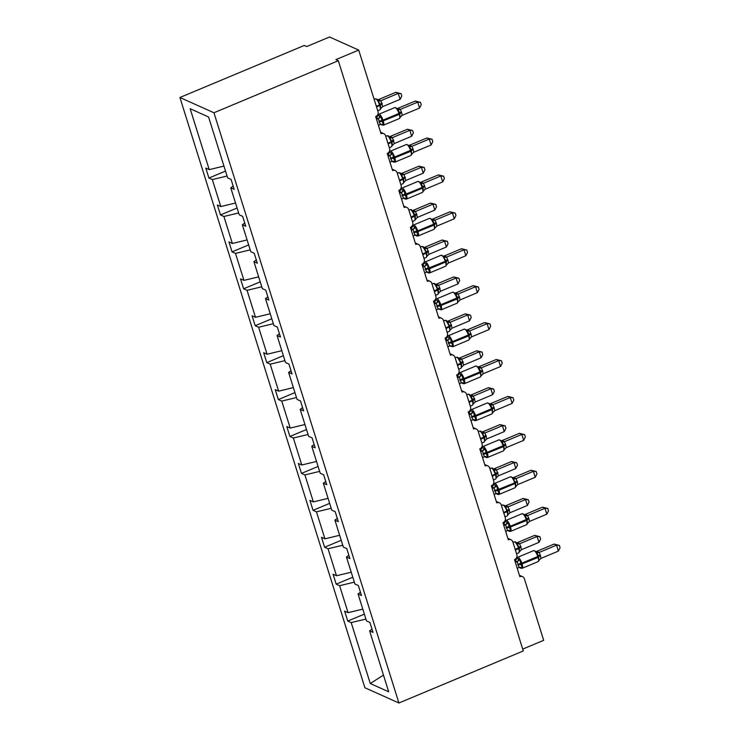 <?xml version="1.0" encoding="UTF-8"?>
<svg xmlns="http://www.w3.org/2000/svg" width="740" height="740" viewBox="0 0 740 740"><rect width="100%" height="100%" fill="white"/><g stroke="black" fill="none" stroke-linecap="round" stroke-linejoin="round"><path stroke-width="1.11" d="M179.922 97.495L304.288 45.455L306.721 46.546L329.541 37L358.706 50.08L335.886 59.625L338.319 60.717L213.943 112.758L179.922 97.495L364.894 687.747L398.916 703L213.943 112.758M358.706 50.08L377.992 111.611A3.885 3.543 -65.8 0 1 375.68 116.596L381.017 133.635A3.885 3.543 114.2 0 1 385.559 135.753L389.564 148.527A3.885 3.543 -65.8 0 1 387.251 153.513L392.589 170.552A3.885 3.543 114.2 0 1 397.121 172.67L401.126 185.453A3.885 3.543 -65.8 0 1 398.823 190.43L404.16 207.468A3.885 3.543 114.2 0 1 408.693 209.587L412.698 222.37A3.885 3.543 -65.8 0 1 410.386 227.356L415.732 244.394A3.885 3.543 114.2 0 1 420.264 246.513L424.27 259.287A3.885 3.543 -65.8 0 1 421.957 264.272L427.295 281.311A3.885 3.543 114.2 0 1 431.836 283.429L435.842 296.213A3.885 3.543 -65.8 0 1 433.529 301.189L438.866 318.228A3.885 3.543 114.2 0 1 443.408 320.346L447.413 333.13A3.885 3.543 -65.8 0 1 445.101 338.115L450.438 355.154A3.885 3.543 114.2 0 1 454.971 357.272L458.976 370.046A3.885 3.543 -65.8 0 1 456.673 375.032L462.01 392.071A3.885 3.543 114.2 0 1 466.542 394.189L470.548 406.972A3.885 3.543 -65.8 0 1 468.235 411.949L473.582 428.987A3.885 3.543 114.2 0 1 478.114 431.106L482.119 443.889A3.885 3.543 -65.8 0 1 479.807 448.875L485.153 465.913A3.885 3.543 114.2 0 1 489.686 468.032L493.691 480.806A3.885 3.543 -65.8 0 1 491.379 485.791L496.716 502.83A3.885 3.543 114.2 0 1 501.257 504.948L505.263 517.732A3.885 3.543 -65.8 0 1 502.95 522.708L508.288 539.747A3.885 3.543 114.2 0 1 512.82 541.865L516.825 554.649A3.885 3.543 -65.8 0 1 514.522 559.634L519.859 576.673A3.885 3.543 114.2 0 1 522.56 576.673L519.415 575.267M364.358 614.126L347.754 621.073L344.646 611.129L348.068 612.665L362.794 609.131M372.007 629.139L369.611 630.869L373.034 632.404L369.917 622.47L366.494 620.925L358.04 593.952L360.436 592.213M352.786 577.209L336.191 584.156L333.074 574.212L336.496 575.748L351.223 572.214M358.04 593.952L361.462 595.487L358.345 585.543L354.923 584.008L346.468 557.026L348.873 555.296M341.223 540.283L324.62 547.23L321.502 537.296L324.934 538.831L339.651 535.288M346.468 557.026L349.891 558.561L346.782 548.627L343.351 547.091L334.896 520.109L337.301 518.379M329.651 503.366L313.048 510.313L309.93 500.37L313.362 501.905L328.088 498.372M334.896 520.109L338.328 521.645L335.211 511.71L331.779 510.165L323.325 483.192L325.73 481.453M318.08 466.45L301.476 473.397L298.359 463.453L301.791 464.988L316.517 461.455M323.325 483.192L326.756 484.728L323.639 474.784L320.216 473.249L311.753 446.266L314.158 444.536M306.508 429.524L289.904 436.471L286.796 426.536L290.219 428.072L304.945 424.529M311.753 446.266L315.185 447.802L312.067 437.867L308.645 436.332L300.19 409.35L302.586 407.62M294.936 392.607L278.342 399.554L275.225 389.61L278.647 391.146L293.373 387.612M300.19 409.35L303.613 410.885L300.496 400.95L297.073 399.406L288.618 372.433L291.024 370.694M283.374 355.69L266.77 362.637L263.653 352.693L267.075 354.229L281.801 350.695M288.618 372.433L292.041 373.968L288.933 364.025L285.501 362.489L277.047 335.507L279.452 333.777M271.802 318.764L255.198 325.711L252.081 315.776L255.513 317.312L270.239 313.769M277.047 335.507L280.479 337.042L277.361 327.108L273.93 325.572L265.475 298.59L267.88 296.86M260.23 281.848L243.627 288.794L240.509 278.851L243.941 280.386L258.667 276.853M265.475 298.59L268.907 300.125L265.789 290.191L262.358 288.646L253.903 261.673L256.308 259.934M248.659 244.931L232.055 251.878L228.947 241.934L232.369 243.469L247.095 239.936M253.903 261.673L257.335 263.209L254.218 253.265L250.795 251.73L242.341 224.747L244.737 223.018M237.087 208.005L220.492 214.952L217.375 205.017L220.798 206.553L235.524 203.01M242.341 224.747L245.763 226.283L242.646 216.348L239.224 214.813L230.769 187.831L234.192 189.366L231.084 179.422L227.652 177.887L208.56 116.975L190.143 108.715L209.226 169.626L223.952 166.093M209.226 169.626L205.803 168.091L208.921 178.035L212.343 179.57L227.069 176.037M522.708 649.1L543.678 640.322L524.392 578.791A3.885 3.543 114.2 0 0 522.56 576.673M369.611 630.869L388.694 691.789L370.278 683.529L351.186 622.608L347.754 621.073M351.186 622.608L365.911 619.075M348.068 612.665L339.614 585.692L336.191 584.156M339.614 585.692L354.34 582.149M336.496 575.748L328.042 548.765L324.62 547.23M328.042 548.765L342.768 545.232M324.934 538.831L316.47 511.849L313.048 510.313M316.47 511.849L331.196 508.315M313.362 501.905L304.908 474.932L301.476 473.397M304.908 474.932L319.634 471.389M301.791 464.988L293.336 438.006L289.904 436.471M293.336 438.006L308.062 434.473M290.219 428.072L281.764 401.089L278.342 399.554M281.764 401.089L296.49 397.556M278.647 391.146L270.193 364.173L266.77 362.637M270.193 364.173L284.918 360.63M267.075 354.229L258.621 327.246L255.198 325.711M258.621 327.246L273.347 323.713M255.513 317.312L247.058 290.33L243.627 288.794M247.058 290.33L261.784 286.796M243.941 280.386L235.487 253.413L232.055 251.878M235.487 253.413L250.213 249.87M232.369 243.469L223.915 216.487L220.492 214.952M223.915 216.487L238.641 212.954M220.798 206.553L212.343 179.57M233.174 186.101L230.769 187.831M225.524 171.088L208.921 178.035M398.916 703L523.291 650.96L338.319 60.717M370.278 683.529L383.468 675.093M395.835 92.334L401.052 93.629L398.259 93.416L380.841 100.705L382.7 106.625L400.118 99.336L398.259 93.416L395.835 92.334L378.51 99.576L380.943 100.668M382.7 106.625L380.545 108.761L380.564 105.099L376.549 107.013M382.219 103.877A2.849 0.814 -17.4 0 0 380.564 105.099L377.215 99.243L378.121 100.039A2.849 2.729 -18.7 0 0 380.943 100.649M380.841 100.705L378.149 101.13M376.327 106.301L379.583 104.941L379.805 105.644A5.569 1.647 -112.7 0 1 379.87 109.844L380.545 108.761M401.052 93.629L401.802 95.997L400.118 99.336M375.985 117.484L378.14 115.357L381.174 116.717L381.979 121.36L383.57 124.348L381.47 124.875L380.564 124.079M401.663 112.6L402.144 115.348L419.562 108.058L417.702 102.139L400.285 109.428L401.663 112.6A2.849 0.814 162.6 0 0 400.007 113.812L399.249 114.367A5.569 1.647 -112.7 0 1 399.313 118.567L400.627 116.809L399.989 117.475L399.785 113.1L397.334 108.456L394.79 107.587L378.815 114.265A5.569 1.647 67.3 0 1 379.37 114.312A5.569 1.647 67.3 0 1 383.052 120.343L383.274 121.046A5.569 1.647 67.3 0 1 383.339 125.245L380.795 124.376M415.279 101.047L420.496 102.342L417.702 102.139L415.279 101.047L397.954 108.299L400.386 109.381A2.849 2.729 161.3 0 1 397.565 108.752M376.549 119.362L378.316 118.622L375.892 117.549M378.399 125.273L380.277 124.496L378.316 118.622M383.57 124.348L380.277 124.496M378.418 118.576L381.174 116.717M399.989 117.475L402.144 115.348M397.593 109.844L400.285 109.428M420.496 102.342L421.236 104.71L419.562 108.058M387.557 154.401L389.712 152.274L392.746 153.633L393.55 158.277L395.142 161.264L393.032 161.792L392.135 160.996M413.235 149.517L413.706 152.264L431.133 144.975L429.274 139.055L411.856 146.344L413.235 149.517A2.849 0.814 162.6 0 0 411.579 150.738L410.82 151.284A5.569 1.647 -112.7 0 1 410.876 155.483L412.189 153.726L411.56 154.401L411.348 150.026L408.896 145.373L406.362 144.504L390.387 151.191A5.569 1.647 67.3 0 1 390.942 151.238A5.569 1.647 67.3 0 1 394.624 157.259L394.846 157.972A5.569 1.647 67.3 0 1 394.91 162.171L393.449 162.115L392.089 161.061M426.841 137.973L432.068 139.268L429.274 139.055L426.841 137.973L409.525 145.216L411.958 146.307A2.849 2.729 161.3 0 1 409.137 145.678M409.424 145.253L409.525 145.216A2.849 2.22 94.5 0 1 408.952 145.438M388.121 156.279L389.888 155.539L387.464 154.466M389.971 162.199L391.839 161.412L389.888 155.539M395.142 161.264L391.839 161.412M389.989 155.493L392.746 153.633M411.56 154.401L413.706 152.264M409.164 146.761L411.856 146.344M432.068 139.268L432.808 141.627L431.133 144.975M399.128 191.327L401.274 189.19L404.318 190.559L404.891 194.49L406.704 198.191L404.604 198.709L403.707 197.913M424.797 186.443L425.278 189.19L442.696 181.892L440.846 175.981L423.428 183.261L424.797 186.443A2.849 0.814 162.6 0 0 423.141 187.655L422.392 188.21A5.569 1.647 -112.7 0 1 422.447 192.4L423.761 190.652L423.132 191.318L423.141 187.655L420.468 182.29M438.413 174.89L443.639 176.185L440.846 175.981L438.413 174.89L421.097 182.133L423.53 183.224M399.683 193.196L401.459 192.456L399.026 191.383M401.543 199.115L403.411 198.339L401.459 192.456M406.704 198.191L403.411 198.339M401.561 192.419L404.318 190.559M423.132 191.318L425.278 189.19M420.736 183.687L423.428 183.261M443.639 176.185L444.379 178.553L442.696 181.892M410.7 228.244L412.846 226.116L415.889 227.476L416.685 232.12L418.276 235.107L416.176 235.635L415.269 234.839M436.369 223.36L436.85 226.107L454.268 218.818L452.418 212.898L434.99 220.187L436.369 223.36A2.849 0.814 162.6 0 0 434.713 224.572L433.964 225.126A5.569 1.647 -112.7 0 1 434.019 229.326L435.333 227.569L434.695 228.235L434.491 223.859L432.04 219.216L429.496 218.346L413.531 225.025A5.569 1.647 67.3 0 1 414.076 225.071A5.569 1.647 67.3 0 1 417.767 231.102L417.989 231.814A5.569 1.647 67.3 0 1 418.045 236.005L416.592 235.958L415.233 234.895M449.985 211.806L455.211 213.102L452.418 212.898L449.985 211.806L432.669 219.059L435.102 220.141M411.255 230.122L413.022 229.381L410.598 228.309M413.114 236.032L414.983 235.255L413.022 229.381A2.849 2.22 94.5 0 0 414.382 227.004M418.276 235.107L414.983 235.255M413.124 229.335L415.889 227.476M434.695 228.235L436.85 226.107M432.308 220.603L434.99 220.187M455.211 213.102L455.951 215.47L454.268 218.818M422.263 265.161L424.418 263.033L427.452 264.393L428.257 269.036L429.848 272.033L427.748 272.551L426.841 271.756M447.94 260.276L448.421 263.024L465.839 255.735L463.989 249.815L446.562 257.104L447.94 260.276A2.849 0.814 162.6 0 0 446.285 261.498L445.536 262.043A5.569 1.647 -112.7 0 1 445.591 266.243L446.904 264.485L446.266 265.161L446.285 261.498L443.88 257.52L443.889 256.373L443.232 256.216M461.557 248.732L466.783 250.028L463.989 249.815L461.557 248.732L444.24 255.975L446.664 257.067A2.849 2.729 161.3 0 1 443.843 256.438M422.827 267.038L424.594 266.298L422.17 265.225M424.677 272.958L426.555 272.172L424.594 266.298A2.849 2.22 94.5 0 0 425.953 263.921M429.848 272.033L426.555 272.172M424.695 266.252L427.452 264.393M446.904 264.485L448.421 263.024M443.88 257.52L446.562 257.104M466.783 250.028L467.523 252.386L465.839 255.735M407.398 129.25L412.624 130.545L409.831 130.342L392.413 137.631L394.263 143.551L411.69 136.253L409.831 130.342L407.398 129.25L390.082 136.493L392.505 137.575A2.849 2.729 -18.7 0 1 389.693 136.956L388.787 136.16L392.135 142.015L388.121 143.93M394.263 143.551L392.117 145.678L392.135 142.015A2.849 0.814 -17.4 0 1 393.791 140.804M392.413 137.631L389.721 138.047M387.899 143.218L391.155 141.858L391.377 142.57A5.569 1.647 -112.7 0 1 391.442 146.77L392.117 145.678M412.624 130.545L413.364 132.913L411.69 136.253M418.97 166.167L424.196 167.471L421.402 167.258L403.985 174.547L405.835 180.468L423.252 173.179L421.402 167.258L418.97 166.167L401.654 173.419L404.077 174.492A2.849 2.729 -18.7 0 1 401.265 173.881L400.358 173.077L403.698 178.932L399.693 180.856M405.835 180.468L403.689 182.604L403.698 178.932A2.849 0.814 -17.4 0 1 405.354 177.72M403.985 174.547L401.293 174.964M399.471 180.144L402.726 178.775L402.949 179.487A5.569 1.647 -112.7 0 1 403.004 183.687L403.689 182.604M424.196 167.471L424.936 169.83L423.252 173.179M430.541 203.093L435.768 204.388L432.974 204.185L415.547 211.464L417.406 217.384L434.824 210.095L432.974 204.185L430.541 203.093L413.225 210.336L415.649 211.409A2.849 2.729 -18.7 0 1 412.828 210.798L415.269 215.858L411.255 217.773M413.124 210.382L413.225 210.336A2.849 2.22 -85.5 0 1 412.652 210.558M417.406 217.384L415.251 219.521L415.269 215.858A2.849 0.814 -17.4 0 1 416.925 214.646M415.547 211.464L412.865 211.89M435.768 204.388L436.507 206.756L434.824 210.095M442.113 240.01L447.339 241.305L444.546 241.101L427.119 248.39L428.978 254.31L446.396 247.012L444.546 241.101L442.113 240.01L424.797 247.253L427.221 248.344M424.695 247.299L424.797 247.253A2.849 2.22 -85.5 0 1 424.214 247.475M428.978 254.31L426.823 256.438L426.841 252.775L422.827 254.689M428.497 251.563A2.849 0.814 -17.4 0 0 426.841 252.775L423.493 246.919L424.399 247.715A2.849 2.729 -18.7 0 0 427.221 248.335M427.119 248.39L424.436 248.807M422.605 253.977L425.87 252.618L426.092 253.33A5.569 1.647 -112.7 0 1 426.148 257.529L426.823 256.438M447.339 241.305L448.079 243.673L446.396 247.012M435.99 299.95L439.024 301.319L439.606 305.25L441.419 308.95L439.32 309.468L438.413 308.673M459.512 297.203L459.993 299.95L477.411 292.651L475.552 286.741L458.134 294.021L459.512 297.203A2.849 0.814 162.6 0 0 457.857 298.414L457.098 298.969A5.569 1.647 -112.7 0 1 457.163 303.16L458.476 301.411L457.838 302.077L457.635 297.702L455.183 293.058L452.639 292.18L436.665 298.868A5.569 1.647 67.3 0 1 437.22 298.914A5.569 1.647 67.3 0 1 440.901 304.936L441.123 305.648A5.569 1.647 67.3 0 1 441.188 309.847L438.644 308.969M473.128 285.649L478.345 286.944L475.552 286.741L473.128 285.649L455.803 292.892L458.236 293.983A2.849 2.729 161.3 0 1 455.414 293.354M434.399 303.964L436.165 303.215L433.742 302.142M436.249 309.875L438.126 309.098L436.165 303.215M441.419 308.95L438.126 309.098M436.267 303.178L439.024 301.319M435.703 300.024A2.849 2.729 161.3 0 1 433.816 302.114L436.665 298.868M457.838 302.077L459.993 299.95M455.442 294.446L458.134 294.021M478.345 286.944L479.095 289.312L477.411 292.651M453.685 276.927L458.902 278.231L456.108 278.018L438.69 285.307L440.55 291.227L457.968 283.938L456.108 278.018L453.685 276.927L436.36 284.179L438.792 285.252A2.849 2.729 -18.7 0 1 435.971 284.641L435.065 283.836L438.413 289.692L434.399 291.615M440.55 291.227L438.394 293.364L438.413 289.692A2.849 0.814 -17.4 0 1 440.069 288.48M438.69 285.307L435.999 285.723M458.902 278.231L459.651 280.589L457.968 283.938M445.406 339.003L447.561 336.876L450.595 338.236L451.4 342.879L452.991 345.867L450.891 346.394L449.985 345.599M471.084 334.119L471.556 336.867L488.983 329.578L487.124 323.657L469.706 330.947L471.084 334.119A2.849 0.814 162.6 0 0 469.428 335.331L468.67 335.886A5.569 1.647 -112.7 0 1 468.735 340.086L470.039 338.328L469.41 338.994L469.206 334.628L466.746 329.975L464.211 329.106L448.237 335.784A5.569 1.647 67.3 0 1 448.792 335.831A5.569 1.647 67.3 0 1 452.473 341.861L452.695 342.574A5.569 1.647 67.3 0 1 452.76 346.764L450.216 345.894M484.691 322.566L489.917 323.861L487.124 323.657L484.691 322.566L467.375 329.818L469.808 330.9M445.97 340.881L447.737 340.141L445.314 339.068M447.82 346.792L449.689 346.015L447.737 340.141M452.991 345.867L449.689 346.015M447.839 340.095L450.595 338.236M469.41 338.994L471.556 336.867M467.014 331.363L469.706 330.947M489.917 323.861L490.657 326.229L488.983 329.578M465.257 313.853L470.474 315.147L467.68 314.944L450.262 322.224L452.112 328.144L469.539 320.855L467.68 314.944L465.257 313.853L447.931 321.095L450.364 322.168A2.849 2.729 -18.7 0 1 447.543 321.558L446.636 320.762L449.985 326.618L445.97 328.532M452.112 328.144L449.966 330.281L449.985 326.618A2.849 0.814 -17.4 0 1 451.641 325.406M450.262 322.224L447.571 322.649M445.748 327.82L449.004 326.46L449.226 327.163A5.569 1.647 -112.7 0 1 449.291 331.363L449.966 330.281M470.474 315.147L471.214 317.516L469.539 320.855M456.978 375.929L459.124 373.793L462.167 375.152L462.972 379.796L464.554 382.793L462.454 383.311L461.557 382.515M482.647 371.036L483.127 373.783L500.545 366.494L498.695 360.574L481.277 367.863L482.647 371.036A2.849 0.814 162.6 0 0 480.991 372.257L480.241 372.803A5.569 1.647 -112.7 0 1 480.297 377.002L481.611 375.245L480.982 375.92L480.769 371.545L478.318 366.892L475.783 366.022L459.808 372.71A5.569 1.647 67.3 0 1 460.363 372.757A5.569 1.647 67.3 0 1 464.045 378.778L464.267 379.49A5.569 1.647 67.3 0 1 464.322 383.69L462.87 383.635L461.51 382.58M496.263 359.492L501.489 360.787L498.695 360.574L496.263 359.492L478.947 366.735L481.379 367.826A2.849 2.729 161.3 0 1 478.558 367.197M478.845 366.772L478.947 366.735A2.849 2.22 94.5 0 1 478.373 366.957M457.533 377.798L459.309 377.058L456.876 375.985M459.392 383.718L461.261 382.932L459.309 377.058M464.554 382.793L461.261 382.932M459.411 377.012L462.167 375.152M480.982 375.92L483.127 373.783M478.586 368.279L481.277 367.863M501.489 360.787L502.229 363.146L500.545 366.494M476.819 350.769L482.045 352.064L479.252 351.861L461.834 359.15L463.684 365.07L481.111 357.781L479.252 351.861L476.819 350.769L459.503 358.012L461.927 359.094A2.849 2.729 -18.7 0 1 459.115 358.475L458.208 357.679L461.547 363.534L457.542 365.449M463.684 365.07L461.538 367.197L461.547 363.534A2.849 0.814 -17.4 0 1 463.203 362.322M461.834 359.15L459.142 359.566M457.32 364.737L460.576 363.377L460.798 364.089A5.569 1.647 -112.7 0 1 460.854 368.289L461.538 367.197M482.045 352.064L482.785 354.432L481.111 357.781M468.55 412.846L470.696 410.709L473.739 412.078L474.312 416.01L476.125 419.71L474.026 420.228L473.119 419.432M494.218 407.962L494.699 410.709L512.117 403.411L510.267 397.5L492.84 404.789L494.218 407.962A2.849 0.814 162.6 0 0 492.562 409.174L491.813 409.729A5.569 1.647 -112.7 0 1 491.869 413.919L493.182 412.171L492.544 412.837L492.341 408.462L489.889 403.809L487.355 402.939L471.38 409.627A5.569 1.647 67.3 0 1 471.926 409.673A5.569 1.647 67.3 0 1 475.616 415.695L475.839 416.407A5.569 1.647 67.3 0 1 475.894 420.607L474.442 420.561L473.082 419.497M507.834 396.409L513.061 397.704L510.267 397.5L507.834 396.409L490.518 403.651L492.951 404.743A2.849 2.729 161.3 0 1 490.121 404.114M469.105 414.724L470.871 413.984L468.448 412.901M470.964 420.635L472.832 419.858L470.871 413.984M476.125 419.71L472.832 419.858M470.973 413.938L473.739 412.078M492.544 412.837L494.699 410.709M490.158 405.206L492.84 404.789M513.061 397.704L513.801 400.072L512.117 403.411M488.391 387.686L493.617 388.99L490.824 388.778L473.397 396.067L475.256 401.986L492.674 394.697L490.824 388.778L488.391 387.686L471.075 394.938L473.507 396.029M475.256 401.986L473.11 404.123L473.119 400.451L469.105 402.375M474.775 399.239A2.849 0.814 -17.4 0 0 473.119 400.451L470.677 395.401A2.849 2.729 -18.7 0 0 473.498 396.011M473.397 396.067L470.714 396.483M468.882 401.663L472.148 400.294L472.37 401.006A5.569 1.647 -112.7 0 1 472.425 405.206L473.11 404.123M493.617 388.99L494.357 391.349L492.674 394.697M481.98 447.7A2.849 2.729 161.3 0 1 480.103 449.8L482.267 447.635L485.301 448.995L486.106 453.639L487.697 456.626L485.597 457.154L484.691 456.358M505.79 444.879L506.271 447.626L523.689 440.337L521.839 434.417L504.412 441.706L505.79 444.879A2.849 0.814 162.6 0 0 504.134 446.091L503.385 446.646A5.569 1.647 -112.7 0 1 503.441 450.845L504.754 449.088L504.116 449.754L503.912 445.388L501.461 440.735L498.917 439.865L482.943 446.544A5.569 1.647 67.3 0 1 483.498 446.59A5.569 1.647 67.3 0 1 487.188 452.621L487.41 453.333A5.569 1.647 67.3 0 1 487.466 457.524L486.013 457.477L484.645 456.414M519.406 433.325L524.632 434.621L521.839 434.417L519.406 433.325L502.09 440.578L504.513 441.66A2.849 2.729 161.3 0 1 501.692 441.04M480.676 451.641L482.443 450.901L480.02 449.828M482.526 457.561L484.404 456.774L482.443 450.901A2.849 2.22 94.5 0 0 483.803 448.523M487.697 456.626L484.404 456.774M482.545 450.854L485.301 448.995M504.116 449.754L506.271 447.626M501.729 442.122L504.412 441.706M524.632 434.621L525.372 436.989L523.689 440.337M499.963 424.612L505.189 425.907L502.395 425.704L484.968 432.983L486.827 438.903L504.245 431.614L502.395 425.704L499.963 424.612L482.647 431.855L485.07 432.928A2.849 2.729 -18.7 0 1 482.249 432.317L481.342 431.522L484.691 437.377L480.676 439.292M482.545 431.901L482.647 431.855A2.849 2.22 -85.5 0 1 482.064 432.077M486.827 438.903L484.672 441.04L484.691 437.377A2.849 0.814 -17.4 0 1 486.346 436.165M484.968 432.983L482.286 433.409M480.454 438.579L483.72 437.22L483.941 437.923A5.569 1.647 -112.7 0 1 483.997 442.122L484.672 441.04M505.189 425.907L505.929 428.275L504.245 431.614M491.684 486.689L493.839 484.552L496.873 485.912L497.678 490.555L499.269 493.552L497.169 494.07L496.263 493.275M517.362 481.796L517.843 484.543L535.26 477.254L533.401 471.334L515.984 478.623L517.362 481.796A2.849 0.814 162.6 0 0 515.706 483.016L514.948 483.562A5.569 1.647 -112.7 0 1 515.012 487.762L516.326 486.004L515.688 486.68L515.706 483.016L513.292 479.039L513.31 477.892L512.654 477.735M530.978 470.252L536.195 471.546L533.401 471.334L530.978 470.252L513.653 477.494L516.085 478.586M492.248 488.557L494.015 487.817L491.591 486.744M494.098 494.477L495.976 493.691L494.015 487.817A2.849 2.22 94.5 0 0 495.375 485.44M499.269 493.552L495.976 493.691M494.116 487.771L496.873 485.912M515.688 486.68L517.843 484.543M513.292 479.039L515.984 478.623M536.195 471.546L536.944 473.905L535.26 477.254M511.534 461.529L516.76 462.824L513.967 462.62L496.54 469.909L498.399 475.829L515.817 468.54L513.967 462.62L511.534 461.529L494.218 468.772L496.642 469.854A2.849 2.729 -18.7 0 1 493.821 469.234L492.914 468.439L496.263 474.294L492.248 476.209M494.107 468.818L494.218 468.772A2.849 2.22 -85.5 0 1 493.635 468.993M498.399 475.829L496.244 477.957L496.263 474.294A2.849 0.814 -17.4 0 1 497.918 473.082M496.54 469.909L493.858 470.325M492.026 475.505L495.282 474.137L495.504 474.849A5.569 1.647 -112.7 0 1 495.569 479.048L496.244 477.957M516.76 462.824L517.501 465.192L515.817 468.54M505.411 521.469L508.445 522.838L509.027 526.769L510.841 530.469L508.741 530.996L507.834 530.192M528.934 518.721L529.405 521.469L546.832 514.171L544.973 508.26L527.555 515.549L528.934 518.721A2.849 0.814 162.6 0 0 527.278 519.933L526.519 520.488A5.569 1.647 -112.7 0 1 526.584 524.679L527.888 522.93L527.259 523.596L527.056 519.221L524.605 514.577L522.061 513.699L506.086 520.387A5.569 1.647 67.3 0 1 506.641 520.433A5.569 1.647 67.3 0 1 510.323 526.455L510.545 527.167A5.569 1.647 67.3 0 1 510.609 531.366L509.148 531.32L507.788 530.256M542.549 507.168L547.766 508.463L544.973 508.26L542.549 507.168L525.224 514.411L527.657 515.502A2.849 2.729 161.3 0 1 524.836 514.874M503.82 525.483L505.587 524.743L503.163 523.661M505.67 531.394L507.538 530.617L505.587 524.743M510.841 530.469L507.538 530.617M505.688 524.697L508.445 522.838M503.255 523.606L506.086 520.387M527.259 523.596L529.405 521.469M524.863 515.965L527.555 515.549M547.766 508.463L548.507 510.831L546.832 514.171M523.106 498.446L528.323 499.75L525.529 499.537L508.112 506.826L509.962 512.746L527.389 505.457L525.529 499.537L523.106 498.446L505.781 505.698L508.214 506.789M509.962 512.746L507.816 514.883L507.834 511.21L503.82 513.135M509.49 509.999A2.849 0.814 -17.4 0 0 507.834 511.21L504.486 505.355L505.392 506.16A2.849 2.729 -18.7 0 0 508.214 506.771M508.112 506.826L505.42 507.242M503.598 512.422L506.854 511.053L507.076 511.766A5.569 1.647 -112.7 0 1 507.141 515.965L507.816 514.883M528.323 499.75L529.063 502.109L527.389 505.457M514.827 560.522L516.973 558.395L520.016 559.755L520.821 564.398L522.412 567.386L520.303 567.913L519.406 567.118M540.496 555.638L540.977 558.385L558.404 551.096L556.545 545.177L539.127 552.466L540.496 555.638A2.849 0.814 162.6 0 0 538.84 556.85L538.091 557.405A5.569 1.647 -112.7 0 1 538.146 561.605L539.46 559.847L538.831 560.513L538.618 556.147L536.167 551.494L533.633 550.625L517.658 557.303A5.569 1.647 67.3 0 1 518.213 557.35A5.569 1.647 67.3 0 1 521.894 563.38L522.116 564.093A5.569 1.647 67.3 0 1 522.172 568.283L520.72 568.237L519.36 567.173M554.112 544.085L559.338 545.389L556.545 545.177L554.112 544.085L536.796 551.337L539.229 552.419A2.849 2.729 161.3 0 1 536.408 551.799M515.382 562.4L517.158 561.66L514.726 560.587M517.241 568.32L519.11 567.534L517.158 561.66M522.412 567.386L519.11 567.534M517.26 561.614L520.016 559.755M538.831 560.513L540.977 558.385M536.435 552.882L539.127 552.466M559.338 545.389L560.078 547.748L558.404 551.096M534.668 535.371L539.895 536.666L537.101 536.463L519.684 543.743L521.534 549.663L538.961 542.374L537.101 536.463L534.668 535.371L517.352 542.614L519.785 543.706M521.534 549.663L519.388 551.799L519.397 548.137L515.391 550.051M521.053 546.925A2.849 0.814 -17.4 0 0 519.397 548.137L516.058 542.281L516.964 543.077A2.849 2.729 -18.7 0 0 519.776 543.687M519.684 543.743L516.992 544.168M515.17 549.339L518.426 547.979L518.648 548.682A5.569 1.647 -112.7 0 1 518.703 552.882L519.388 551.799M539.895 536.666L540.635 539.034L538.961 542.374M381.997 103.175A2.849 0.814 -17.4 0 0 380.341 104.386L379.583 104.941A5.569 1.647 -112.7 0 0 375.901 98.91A5.569 1.647 -112.7 0 0 375.346 98.864L377.881 99.743M378.547 99.576A2.849 2.22 -85.5 0 1 377.937 99.798M379.121 122.035A2.849 0.814 162.6 0 1 381.979 121.36L399.249 114.367L399.026 113.655A5.569 1.647 -112.7 0 0 395.345 107.633A5.569 1.647 -112.7 0 0 394.79 107.587M401.441 111.888A2.849 0.814 162.6 0 0 399.785 113.1L381.757 120.648A2.849 0.814 162.6 0 0 378.899 121.323M382.386 124.894A2.849 2.22 94.5 0 0 381.294 124.311M378.279 118.622A2.849 2.22 94.5 0 0 379.675 116.245M375.966 117.521A2.849 2.729 161.3 0 0 377.853 115.422M397.38 108.512A2.849 2.22 94.5 0 0 397.99 108.299M390.692 158.952A2.849 0.814 162.6 0 1 393.55 158.277L410.82 151.284L410.598 150.572A5.569 1.647 -112.7 0 0 406.917 144.55A5.569 1.647 -112.7 0 0 406.362 144.504M413.003 148.814A2.849 0.814 162.6 0 0 411.348 150.026L393.329 157.565A2.849 0.814 162.6 0 0 390.47 158.24M393.957 161.81A2.849 2.22 94.5 0 0 392.866 161.228M389.851 155.539A2.849 2.22 94.5 0 0 391.247 153.162M387.538 154.438A2.849 2.729 161.3 0 0 389.425 152.347M402.255 195.869A2.849 0.814 162.6 0 1 405.122 195.194L406.417 194.888A5.569 1.647 67.3 0 1 406.473 199.088L405.021 199.042L403.661 197.978M424.575 185.731A2.849 0.814 162.6 0 0 422.919 186.942L422.17 187.498A5.569 1.647 -112.7 0 0 418.489 181.467A5.569 1.647 -112.7 0 0 417.934 181.42L401.959 188.108A5.569 1.647 67.3 0 1 402.514 188.154A5.569 1.647 67.3 0 1 406.195 194.176L406.417 194.888L422.392 188.21L422.17 187.498L404.891 194.49A2.849 0.814 162.6 0 0 402.033 195.166M405.529 198.736A2.849 2.22 94.5 0 0 404.429 198.154M401.422 192.456A2.849 2.22 94.5 0 0 402.819 190.078M399.11 191.355A2.849 2.729 161.3 0 0 400.988 189.264M420.709 182.595A2.849 2.729 161.3 0 0 423.521 183.206M420.524 182.355A2.849 2.22 94.5 0 0 421.134 182.142M413.827 232.795A2.849 0.814 162.6 0 1 416.685 232.12L433.964 225.126L433.742 224.414A5.569 1.647 -112.7 0 0 430.051 218.393A5.569 1.647 -112.7 0 0 429.496 218.346M436.147 222.648A2.849 0.814 162.6 0 0 434.491 223.859L416.463 231.407A2.849 0.814 162.6 0 0 413.605 232.083M417.092 235.653A2.849 2.22 94.5 0 0 416 235.07M410.682 228.281A2.849 2.729 161.3 0 0 412.559 226.181M432.271 219.512A2.849 2.729 161.3 0 0 435.092 220.131M432.095 219.271A2.849 2.22 94.5 0 0 432.706 219.059M425.398 269.712A2.849 0.814 162.6 0 1 428.257 269.036L429.561 268.731A5.569 1.647 67.3 0 1 429.616 272.93L428.164 272.875L426.795 271.821M447.719 259.574A2.849 0.814 162.6 0 0 446.063 260.785L445.314 261.331A5.569 1.647 -112.7 0 0 441.623 255.309A5.569 1.647 -112.7 0 0 441.068 255.263L425.093 261.951A5.569 1.647 67.3 0 1 425.648 261.997A5.569 1.647 67.3 0 1 429.339 268.019L429.561 268.731L445.536 262.043L445.314 261.331L428.035 268.324A2.849 0.814 162.6 0 0 425.176 268.999M428.664 272.57A2.849 2.22 94.5 0 0 427.572 271.987M422.253 265.197A2.849 2.729 161.3 0 0 424.131 263.107M443.658 256.197A2.849 2.22 94.5 0 0 444.268 255.975M393.569 140.091A2.849 0.814 -17.4 0 0 391.913 141.303L391.155 141.858A5.569 1.647 -112.7 0 0 387.473 135.836A5.569 1.647 -112.7 0 0 386.918 135.79L388.371 135.836L389.083 136.733M390.119 136.502A2.849 2.22 -85.5 0 1 389.508 136.715M405.132 177.008A2.849 0.814 -17.4 0 0 403.476 178.229L402.726 178.775A5.569 1.647 -112.7 0 0 399.045 172.753A5.569 1.647 -112.7 0 0 398.49 172.707L399.942 172.753L400.645 173.66M401.69 173.419A2.849 2.22 -85.5 0 1 401.08 173.632M415.889 218.846L414.576 220.603A5.569 1.647 -112.7 0 0 414.52 216.404L414.298 215.701A5.569 1.647 -112.7 0 0 410.608 209.67A5.569 1.647 -112.7 0 0 410.062 209.624L411.514 209.679L412.217 210.576M416.703 213.934A2.849 0.814 -17.4 0 0 415.048 215.146L411.033 217.061M428.275 250.851A2.849 0.814 -17.4 0 0 426.619 252.062L425.87 252.618A5.569 1.647 -112.7 0 0 422.179 246.596A5.569 1.647 -112.7 0 0 421.624 246.55L423.086 246.596L423.789 247.493M436.97 306.628A2.849 0.814 162.6 0 1 439.828 305.953L457.098 298.969L456.876 298.257A5.569 1.647 -112.7 0 0 453.195 292.226A5.569 1.647 -112.7 0 0 452.639 292.18M459.29 296.49A2.849 0.814 162.6 0 0 457.635 297.702L439.606 305.25A2.849 0.814 162.6 0 0 436.748 305.925M440.235 309.496A2.849 2.22 94.5 0 0 439.144 308.913M436.128 303.215A2.849 2.22 94.5 0 0 437.525 300.838M455.23 293.114A2.849 2.22 94.5 0 0 455.84 292.901M439.033 292.689L437.719 294.446A5.569 1.647 -112.7 0 0 437.654 290.246L437.433 289.534A5.569 1.647 -112.7 0 0 433.751 283.512A5.569 1.647 -112.7 0 0 433.196 283.466L434.648 283.512L435.361 284.419M439.847 287.768A2.849 0.814 -17.4 0 0 438.191 288.989L434.177 290.903M436.397 284.179A2.849 2.22 -85.5 0 1 435.786 284.391M448.542 343.554A2.849 0.814 162.6 0 1 451.4 342.879L468.67 335.886L468.448 335.174A5.569 1.647 -112.7 0 0 464.766 329.152A5.569 1.647 -112.7 0 0 464.211 329.106M470.862 333.407A2.849 0.814 162.6 0 0 469.206 334.628L451.178 342.167A2.849 0.814 162.6 0 0 448.32 342.842M451.807 346.413A2.849 2.22 94.5 0 0 450.716 345.83M447.7 340.141A2.849 2.22 94.5 0 0 449.097 337.764M445.388 339.04A2.849 2.729 161.3 0 0 447.275 336.94M466.986 330.281A2.849 2.729 161.3 0 0 469.798 330.891M466.801 330.031A2.849 2.22 94.5 0 0 467.412 329.818M451.418 324.693A2.849 0.814 -17.4 0 0 449.763 325.905L449.004 326.46A5.569 1.647 -112.7 0 0 445.323 320.429A5.569 1.647 -112.7 0 0 444.768 320.383L446.22 320.439L446.932 321.336M447.968 321.095A2.849 2.22 -85.5 0 1 447.358 321.317M460.114 380.471A2.849 0.814 162.6 0 1 462.972 379.796L480.241 372.803L480.02 372.1A5.569 1.647 -112.7 0 0 476.338 366.069A5.569 1.647 -112.7 0 0 475.783 366.022M482.424 370.333A2.849 0.814 162.6 0 0 480.769 371.545L462.75 379.084A2.849 0.814 162.6 0 0 459.882 379.759M463.379 383.329A2.849 2.22 94.5 0 0 462.278 382.746M459.272 377.058A2.849 2.22 94.5 0 0 460.668 374.68M456.959 375.957A2.849 2.729 161.3 0 0 458.837 373.867M462.981 361.61A2.849 0.814 -17.4 0 0 461.325 362.822L460.576 363.377A5.569 1.647 -112.7 0 0 456.894 357.355A5.569 1.647 -112.7 0 0 456.339 357.309L457.792 357.355L458.495 358.253M459.54 358.021A2.849 2.22 -85.5 0 1 458.93 358.234M471.676 417.388A2.849 0.814 162.6 0 1 474.534 416.713L491.813 409.729L491.591 409.017A5.569 1.647 -112.7 0 0 487.901 402.986A5.569 1.647 -112.7 0 0 487.355 402.939M493.996 407.25A2.849 0.814 162.6 0 0 492.341 408.462L474.312 416.01A2.849 0.814 162.6 0 0 471.454 416.685M474.941 420.255A2.849 2.22 94.5 0 0 473.85 419.673M470.844 413.975A2.849 2.22 94.5 0 0 472.231 411.597M468.531 412.874A2.849 2.729 161.3 0 0 470.409 410.783M489.945 403.874A2.849 2.22 94.5 0 0 490.555 403.661M474.553 398.527A2.849 0.814 -17.4 0 0 472.897 399.748L472.148 400.294A5.569 1.647 -112.7 0 0 468.457 394.272A5.569 1.647 -112.7 0 0 467.911 394.226L469.364 394.272L470.067 395.179M471.112 394.938A2.849 2.22 -85.5 0 1 470.501 395.151M483.248 454.314A2.849 0.814 162.6 0 1 486.106 453.639L503.385 446.646L503.163 445.933A5.569 1.647 -112.7 0 0 499.472 439.911A5.569 1.647 -112.7 0 0 498.917 439.865M505.568 444.167A2.849 0.814 162.6 0 0 503.912 445.388L485.884 452.926A2.849 0.814 162.6 0 0 483.026 453.602M486.513 457.172A2.849 2.22 94.5 0 0 485.421 456.589M501.507 440.79A2.849 2.22 94.5 0 0 502.118 440.578M486.125 435.453A2.849 0.814 -17.4 0 0 484.469 436.665L483.72 437.22A5.569 1.647 -112.7 0 0 480.029 431.189A5.569 1.647 -112.7 0 0 479.474 431.143L480.935 431.198L481.638 432.095M494.82 491.23A2.849 0.814 162.6 0 1 497.678 490.555L498.973 490.25A5.569 1.647 67.3 0 1 499.038 494.45L497.585 494.394L496.216 493.34M517.14 481.093A2.849 0.814 162.6 0 0 515.484 482.304L514.726 482.859A5.569 1.647 -112.7 0 0 511.044 476.828A5.569 1.647 -112.7 0 0 510.489 476.782L494.514 483.47A5.569 1.647 67.3 0 1 495.069 483.516A5.569 1.647 67.3 0 1 498.751 489.538L498.973 490.25L514.948 483.562L514.726 482.859L497.456 489.843A2.849 0.814 162.6 0 0 494.598 490.518M498.085 494.089A2.849 2.22 94.5 0 0 496.993 493.506M491.665 486.716A2.849 2.729 161.3 0 0 493.552 484.626M513.264 477.957A2.849 2.729 161.3 0 0 516.085 478.567M513.079 477.716A2.849 2.22 94.5 0 0 513.69 477.494M497.696 472.37A2.849 0.814 -17.4 0 0 496.041 473.582L495.282 474.137A5.569 1.647 -112.7 0 0 491.601 468.115A5.569 1.647 -112.7 0 0 491.046 468.069L492.498 468.115L493.21 469.012M506.391 528.147A2.849 0.814 162.6 0 1 509.25 527.472L526.519 520.488L526.297 519.776A5.569 1.647 -112.7 0 0 522.616 513.745A5.569 1.647 -112.7 0 0 522.061 513.699M528.712 518.009A2.849 0.814 162.6 0 0 527.056 519.221L509.027 526.769A2.849 0.814 162.6 0 0 506.169 527.444M509.657 531.015A2.849 2.22 94.5 0 0 508.565 530.432M505.549 524.734A2.849 2.22 94.5 0 0 506.946 522.357M503.237 523.633A2.849 2.729 161.3 0 0 505.124 521.543M524.651 514.633A2.849 2.22 94.5 0 0 525.261 514.42M509.268 509.287A2.849 0.814 -17.4 0 0 507.612 510.507L506.854 511.053A5.569 1.647 -112.7 0 0 503.172 505.032A5.569 1.647 -112.7 0 0 502.617 504.985L505.152 505.864M505.818 505.698A2.849 2.22 -85.5 0 1 505.207 505.91M517.963 565.073A2.849 0.814 162.6 0 1 520.821 564.398L538.091 557.405L537.869 556.693A5.569 1.647 -112.7 0 0 534.188 550.671A5.569 1.647 -112.7 0 0 533.633 550.625M540.274 554.926A2.849 0.814 162.6 0 0 538.618 556.147L520.599 563.686A2.849 0.814 162.6 0 0 517.741 564.361M521.228 567.932A2.849 2.22 94.5 0 0 520.127 567.349M517.121 561.66A2.849 2.22 94.5 0 0 518.518 559.283M514.809 560.559A2.849 2.729 161.3 0 0 516.696 558.46M536.223 551.55A2.849 2.22 94.5 0 0 536.833 551.337M520.831 546.212A2.849 0.814 -17.4 0 0 519.175 547.424L518.426 547.979A5.569 1.647 -112.7 0 0 514.744 541.948A5.569 1.647 -112.7 0 0 514.189 541.902L515.641 541.957L516.344 542.855M517.389 542.614A2.849 2.22 -85.5 0 1 516.779 542.836M383.718 133.635L380.582 132.229M395.289 170.561L392.154 169.155M406.861 207.478L403.716 206.072M418.433 244.394L415.288 242.988M430.005 281.32L426.86 279.914M441.567 318.237L438.432 316.831M453.139 355.154L450.003 353.748M464.711 392.08L461.566 390.674M476.283 428.996L473.138 427.591M487.854 465.913L484.709 464.507M499.417 502.839L496.281 501.433M510.988 539.756L507.853 538.35M379.87 109.844L377.714 110.741M375.346 98.864L374.153 99.364M399.313 118.567L383.339 125.245M377.502 116.023L378.815 114.265M410.876 155.483L394.91 162.171M389.074 152.94L390.387 151.191M422.447 192.4L406.473 199.088M420.089 182.373L417.934 181.42M400.645 189.865L401.959 188.108M434.019 229.326L418.045 236.005M412.217 226.782L413.531 225.025M445.591 266.243L429.616 272.93M443.611 256.142L441.068 255.263M423.779 263.699L425.093 261.951M391.442 146.77L389.286 147.667M386.918 135.79L385.725 136.29M403.004 183.687L400.858 184.584M398.49 172.707L397.297 173.206M414.576 220.603L412.43 221.501M410.062 209.624L408.859 210.123M426.148 257.529L424.002 258.427M421.624 246.55L420.431 247.049M457.163 303.16L441.188 309.847M437.719 294.446L435.564 295.343M433.196 283.466L432.003 283.966M468.735 340.086L452.76 346.764M446.923 337.542L448.237 335.784M449.291 331.363L447.136 332.26M444.768 320.383L443.575 320.882M480.297 377.002L464.322 383.69M458.495 374.459L459.808 372.71M460.854 368.289L458.707 369.186M456.339 357.309L455.146 357.809M491.869 413.919L475.894 420.607M470.067 411.385L471.38 409.627M472.425 405.206L470.279 406.103M467.911 394.226L466.709 394.725M503.441 450.845L487.466 457.524M481.638 448.301L482.943 446.544M483.997 442.122L481.851 443.019M479.474 431.143L478.28 431.642M515.012 487.762L499.038 494.45M513.033 477.661L510.489 476.782M493.201 485.218L494.514 483.47M495.569 479.048L493.423 479.946M491.046 468.069L489.852 468.568M526.584 524.679L510.609 531.366M507.141 515.965L504.985 516.862M502.617 504.985L501.424 505.485M538.146 561.605L522.172 568.283M516.344 559.061L517.658 557.303M518.703 552.882L516.557 553.779M514.189 541.902L512.996 542.402"/></g></svg>
